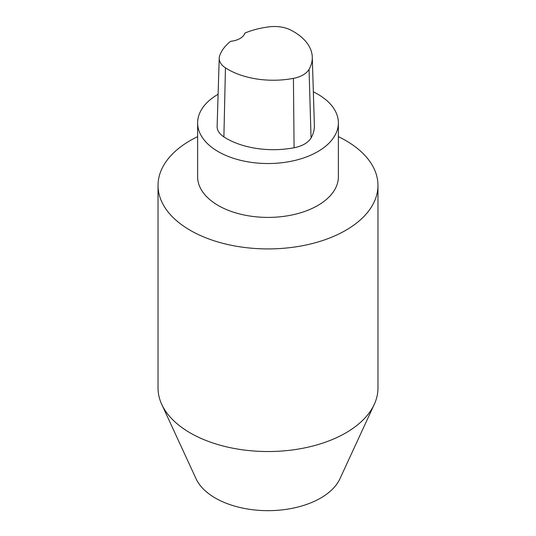 <?xml version="1.0" encoding="UTF-8"?>
<svg xmlns="http://www.w3.org/2000/svg" width="536" height="536" viewBox="0 0 536 536"><rect width="100%" height="100%" fill="white"/><g stroke="black" fill="none" stroke-linecap="round" stroke-linejoin="round"><path stroke-width="0.8" d="M219.217 58.163L217.12 126.375A26.666 15.397 0 0 0 223.887 136.901A66.25 38.25 0 0 0 294.083 147.755A26.666 15.397 0 0 0 311.054 137.96A66.25 38.25 0 0 0 314.377 125.297L312.28 57.084A64.153 37.038 180 0 1 309.058 69.345A24.569 14.184 180 0 1 293.427 78.37A64.153 37.038 180 0 1 225.448 67.858A24.569 14.184 180 0 1 219.217 58.163A24.569 14.184 180 0 1 219.733 55.53A64.153 37.038 180 0 1 230.594 41.332A17.594 10.157 180 0 0 244.898 33.071A64.153 37.038 180 0 1 269.494 26.8A24.569 14.184 180 0 1 290.84 30.103A64.153 37.038 180 0 1 312.28 57.084M218.112 94.249A70.377 40.629 0 0 0 197.623 122.905A70.377 40.629 0 0 0 218.239 151.634A70.377 40.629 0 0 0 294.934 160.438A70.377 40.629 0 0 0 338.377 122.905A70.377 40.629 0 0 0 313.346 91.83M197.623 122.905L197.623 176.773A70.377 40.629 0 0 0 218.239 205.502A70.377 40.629 0 0 0 294.934 214.313A70.377 40.629 0 0 0 338.377 176.773L338.377 122.905M197.623 136.653A109.96 63.483 0 0 0 158.04 185.436A109.96 63.483 0 0 0 190.246 230.326A109.96 63.483 0 0 0 310.083 244.088A109.96 63.483 0 0 0 377.96 185.436A109.96 63.483 0 0 0 338.377 136.653M158.04 185.436L158.04 388.051A109.96 63.483 0 0 0 161.745 404.385A109.96 63.483 0 0 0 190.246 432.941A109.96 63.483 0 0 0 296.542 449.356A109.96 63.483 0 0 0 374.255 404.385A109.96 63.483 0 0 0 377.96 388.051L377.96 185.436M161.745 404.385L196.042 478.735A74.471 42.994 0 0 0 215.345 498.071A74.471 42.994 0 0 0 287.33 509.187A74.471 42.994 0 0 0 339.958 478.735L374.255 404.385M223.887 136.901L225.448 67.858M311.054 137.96L309.058 69.345M294.083 147.755L293.427 78.37"/></g></svg>
